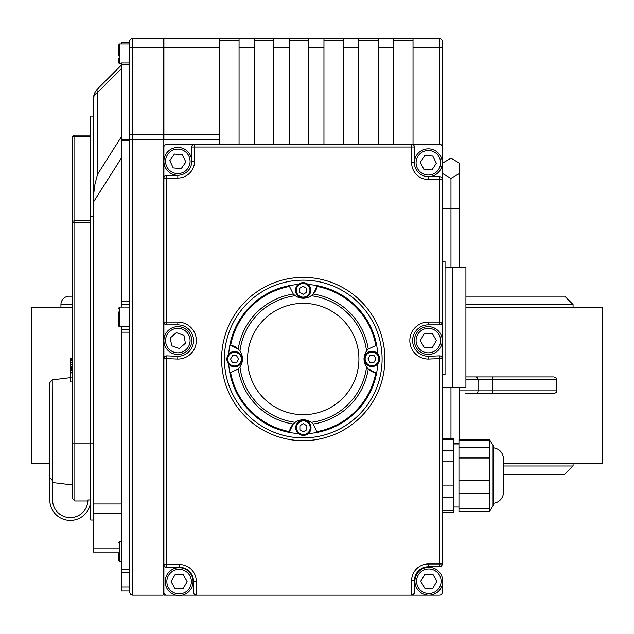 <?xml version="1.0" encoding="UTF-8"?>
<svg xmlns="http://www.w3.org/2000/svg" width="634" height="634" viewBox="0 0 634 634"><rect width="100%" height="100%" fill="white"/><g stroke="black" fill="none" stroke-linecap="round" stroke-linejoin="round"><path stroke-width="0.95" d="M465.911 307.324L602.3 307.324L602.3 463.192L503.491 463.192M49.793 463.192L31.7 463.192L31.7 307.324L72.062 307.324M479.875 393.611L542.839 393.611M465.649 393.611L553.965 393.611L556.153 392.549L556.755 390.829L459.698 390.829M479.875 376.913L545.224 376.913M493.3 376.913A2.782 0.896 90 0 0 492.404 379.695L556.755 379.695L556.153 377.967L553.965 376.913L465.911 376.913M60.927 307.324L60.927 304.542A8.353 8.353 0 0 1 69.272 296.189L72.062 296.189M465.911 304.542L573.073 304.542L564.728 296.189L465.911 296.189M503.491 474.327L564.728 474.327L573.073 465.982L503.491 465.982M166.694 595.152A2.782 2.782 0 0 1 163.913 592.37L163.913 564.545A2.782 2.782 0 0 0 166.694 567.327L166.694 564.545L163.913 564.545L163.913 358.646L163.913 595.152L175.88 595.152L166.694 595.152M442.255 179.47L442.255 147.025A2.782 2.782 0 0 0 439.473 144.235L411.632 144.235L411.632 162.772A16.698 16.698 0 0 0 428.338 179.47L442.255 179.47A2.782 2.782 0 0 0 439.473 176.688L439.473 324.854A2.782 2.782 0 0 0 442.255 322.072L428.338 322.072A18.497 18.497 0 0 0 409.833 340.601A18.497 18.497 0 0 0 428.394 359.074L439.473 358.646L439.473 563.991L442.255 563.991A2.782 2.782 0 0 1 439.473 566.772A2.782 2.782 0 0 0 442.255 563.991L442.255 358.646A2.782 2.782 0 0 0 439.362 355.864L439.473 358.646L442.255 358.646L442.255 41.25A2.782 2.782 0 0 0 439.473 38.468L439.473 144.235L166.694 144.235A2.782 2.782 0 0 0 163.913 147.025L163.913 492.206L163.081 492.206M219.578 134.551L163.913 134.551L163.913 139.401L219.578 139.401L219.578 38.468L163.913 38.468L163.913 47.257L219.578 47.257M163.913 134.551L163.913 47.257M163.913 564.545A2.782 2.782 0 0 0 166.694 567.327L179.541 567.327A13.916 13.916 0 0 1 193.457 581.243L193.528 592.988L194.503 594.541L196.239 595.152L182.346 595.152L428.386 595.152L411.632 595.152L413.606 594.335L414.422 592.37A2.782 2.782 0 0 1 411.632 595.152L411.632 580.689L414.422 580.689A13.916 13.916 0 0 1 428.338 566.772L439.473 566.772L439.473 563.991L428.338 563.991L428.338 566.772M439.473 595.152L429.281 595.152L439.473 595.152A2.782 2.782 0 0 0 442.255 592.37L442.255 584.936L442.255 592.37M414.422 592.37L414.422 580.689M439.362 355.864L428.338 356.284A15.715 15.715 0 0 1 412.623 340.569A15.715 15.715 0 0 1 428.338 324.854L439.473 324.854A2.782 2.782 0 0 0 442.255 322.072M428.394 359.074L428.338 356.284M193.457 592.37A2.782 2.782 0 0 0 196.239 595.152L196.239 581.243A16.698 16.698 0 0 0 179.541 564.545L166.694 564.545L166.694 358.646L163.913 358.646A2.782 2.782 0 0 1 166.805 355.864L166.694 358.646L177.774 359.074L177.829 356.284L166.805 355.864M317.008 286.433L317.103 285.625A13.916 13.916 0 0 1 313.236 294.017L311.239 295.721A13.916 13.916 0 0 1 295.262 295.721L293.257 294.017A65.77 65.77 0 0 0 238.241 349.033L239.953 351.03A13.916 13.916 0 0 1 239.953 367.007L238.241 369.012A65.77 65.77 0 0 0 293.257 424.027L289.492 431.611A73.877 73.877 0 0 1 230.657 372.776A13.916 13.916 0 0 1 229.849 372.879A74.693 74.693 0 0 0 289.389 432.42A13.916 13.916 0 0 1 293.257 424.027L295.262 422.315A13.916 13.916 0 0 1 311.239 422.315L313.236 424.027A65.77 65.77 0 0 0 368.251 369.012L375.835 372.776A73.877 73.877 0 0 1 317.008 431.611A13.916 13.916 0 0 1 317.103 432.42A74.693 74.693 0 0 0 376.644 372.879A13.916 13.916 0 0 1 368.251 369.012L366.547 367.007A13.916 13.916 0 0 1 366.547 351.03L368.251 349.033A65.77 65.77 0 0 0 313.236 294.017L317.008 286.433A73.877 73.877 0 0 1 375.835 345.261A13.916 13.916 0 0 1 376.644 345.165A74.693 74.693 0 0 0 308.092 284.484M313.109 294.144A13.916 13.916 0 0 1 311.239 295.721A63.804 63.804 0 0 1 366.547 351.03M294.818 295.396A13.916 13.916 0 0 1 293.74 294.485M298.146 284.5A74.693 74.693 0 0 0 289.389 285.625L289.492 286.433A13.916 13.916 0 0 1 289.389 285.625A74.693 74.693 0 0 0 229.849 345.165A13.916 13.916 0 0 1 238.241 349.033L230.657 345.261A73.877 73.877 0 0 1 289.492 286.433L293.257 294.017M238.376 349.16A13.916 13.916 0 0 1 239.953 351.03A63.804 63.804 0 0 1 295.262 295.721M239.628 367.451A13.916 13.916 0 0 1 238.717 368.528M230.657 345.261L229.849 345.165A74.693 74.693 0 0 0 228.708 354.176M228.723 364.122A74.693 74.693 0 0 0 229.849 372.879L238.241 369.012M368.124 368.877A13.916 13.916 0 0 1 366.547 367.007A63.804 63.804 0 0 1 311.239 422.315M366.872 350.586A13.916 13.916 0 0 1 367.783 349.508M375.835 372.776L376.644 372.879A74.693 74.693 0 0 0 377.785 363.861M377.769 353.915A74.693 74.693 0 0 0 376.644 345.165L368.251 349.033M293.383 423.892A13.916 13.916 0 0 1 295.262 422.315A63.804 63.804 0 0 1 239.953 367.007M311.682 422.64A13.916 13.916 0 0 1 312.76 423.552M289.492 431.611L289.389 432.42A74.693 74.693 0 0 0 298.408 433.561M308.354 433.537A74.693 74.693 0 0 0 317.103 432.42L313.236 424.027M411.632 144.235A2.782 2.782 0 0 1 414.422 147.025A2.782 2.782 0 0 0 411.632 144.235M411.632 162.772L414.422 162.772A13.916 13.916 0 0 0 428.338 176.688A13.916 13.916 0 0 1 414.422 162.772L414.422 147.025L194.527 147.025L194.527 144.235L166.694 144.235M303.25 414.691A55.665 55.665 0 0 1 255.034 331.186A55.665 55.665 0 0 1 351.458 331.186A55.665 55.665 0 0 1 303.25 414.691M221.599 359.018A81.651 81.651 0 0 0 303.25 440.67A81.651 81.651 0 0 0 384.893 359.018A81.651 81.651 0 0 0 303.25 277.375A81.651 81.651 0 0 0 221.599 359.018M194.527 144.235A2.782 2.782 0 0 0 191.745 147.025L194.527 147.025L194.527 161.353A16.698 16.698 0 0 1 177.829 178.051L166.694 178.051L166.694 175.269A2.782 2.782 0 0 0 163.913 178.051L166.694 178.051L166.694 322.072L163.913 322.072A2.782 2.782 0 0 0 166.694 324.854L166.694 322.072L177.829 322.072A18.497 18.497 0 0 1 196.326 340.601A18.497 18.497 0 0 1 177.774 359.074M163.913 178.051A2.782 2.782 0 0 1 166.694 175.269L177.829 175.269L177.829 178.051M177.829 322.072L177.829 324.854A15.715 15.715 0 0 1 193.544 340.569A15.715 15.715 0 0 1 177.829 356.284A15.715 15.715 0 0 0 193.544 340.569A15.715 15.715 0 0 0 177.829 324.854L166.694 324.854A2.782 2.782 0 0 1 163.913 322.072M191.745 147.025L191.745 161.353A13.916 13.916 0 0 1 176.545 175.206A13.916 13.916 0 0 1 163.937 160.497A13.916 13.916 0 0 1 178.257 147.437A13.916 13.916 0 0 1 191.745 161.353L194.527 161.353M439.473 176.688L428.338 176.688L428.338 179.47M439.473 38.468A2.782 2.782 0 0 1 442.255 41.25A2.782 2.782 0 0 0 439.473 38.468L413.027 38.468L413.027 144.235M413.027 38.468L219.578 38.468M378.236 38.468L378.236 144.235M393.548 144.235L393.548 38.468M343.446 38.468L343.446 144.235M358.749 144.235L358.749 38.468M308.647 38.468L308.647 144.235M323.958 144.235L323.958 38.468M273.856 38.468L273.856 144.235M289.167 144.235L289.167 38.468M239.066 38.468L239.066 144.235M254.377 144.235L254.377 38.468M219.578 144.235L219.578 139.401M452.272 387.311L465.911 387.311L465.911 267.397L452.272 267.397L452.272 387.311L442.255 387.311M445.036 267.397L452.272 267.397M442.255 261.248L445.036 261.248L445.036 374.654L442.255 374.654M450.972 267.397L450.972 178.376L442.255 173.344L450.972 178.376L459.698 173.344L459.698 163.271L450.972 158.238L442.255 163.271L450.972 158.231L459.698 163.271M450.972 178.376L459.698 173.344L459.698 267.397M450.972 438.268L450.972 387.311M458.953 443.443L453.389 443.443M459.698 439.307L459.698 387.311M503.491 491.271L503.491 492.158A11.135 11.135 0 0 1 493.054 503.269A11.135 11.135 0 0 0 503.491 492.158L503.491 458.818C502.921 452.383 499.441 448.674 493.054 447.707C499.441 448.674 502.921 452.383 503.491 458.818M458.953 508.27L489.924 508.27L489.218 511.416L489.924 510.909L489.313 511.67L458.953 511.67L458.953 439.307L489.313 439.307L493.054 445.29L493.054 505.686L489.868 510.988M489.868 439.988L489.924 508.27M458.953 507.018L453.389 507.018M442.255 438.268L453.389 438.268L453.389 512.708L442.255 512.708M163.913 110.799L163.081 110.799M239.066 40.275L219.578 40.275M273.856 40.275L254.377 40.275M308.647 40.275L289.167 40.275M343.446 40.275L323.958 40.275M378.236 40.275L358.749 40.275M413.027 40.275L393.548 40.275M90.71 135.161L74.844 135.161A2.782 2.782 0 0 0 72.062 137.943A2.782 1.45 0 0 1 74.844 136.492L74.844 135.161A2.782 2.782 180 0 0 72.062 137.943L72.062 498.197L74.844 500.979L74.844 443.031L72.062 443.031M90.71 220.83L74.844 220.83A2.782 1.45 180 0 0 72.062 222.28L74.844 222.28L74.844 136.492L90.71 136.492M70.667 358.265L72.062 358.265L72.062 222.764M70.667 366.579L72.062 366.579L72.062 368.956L70.667 368.956L70.667 360.691L72.062 360.691M70.667 364.178L72.062 364.178L72.062 362.252L70.667 362.252M129.677 590.943L121.324 590.943L121.324 572.137M129.677 569.538L121.324 569.538L121.324 572.32L129.677 572.32M121.324 569.538L121.324 326.573M121.324 307.086L121.324 62.964L129.677 62.964L129.677 41.25L129.677 592.37L130.493 594.335L132.458 595.152L130.493 594.335L129.677 592.37M121.324 43.96L121.324 42.795L129.677 42.795M129.677 139.401L132.458 139.401L132.458 595.152L163.081 595.152L163.081 38.468L132.458 38.468A2.782 2.782 0 0 0 129.677 41.25A2.782 2.782 0 0 1 132.458 38.468A2.782 2.782 0 0 0 129.677 41.25M121.324 65.159L97.485 88.998A13.639 13.639 0 0 0 93.491 98.642A13.639 8.67 0 0 1 97.485 92.516A13.639 4.319 -135 0 1 97.485 88.998M93.491 520.023L90.71 520.023L90.71 116.117L93.491 116.117M93.491 216.139L90.71 216.139M72.062 372.911L70.667 372.911L70.667 368.956M72.062 364.613L70.667 364.613M72.062 372.166L70.667 372.166M72.062 370.613L70.667 370.613M72.062 369.709L70.667 369.709M72.062 367.514L70.667 367.514M72.062 367.332L70.667 367.332M72.062 360.54L70.667 360.54L70.667 358.947L72.062 358.947M72.062 359.129L70.667 359.129M72.062 381.953L70.667 381.953L70.667 372.911M72.062 377.087L70.667 377.087M70.667 359.145L70.667 358.297L70.667 358.995L70.667 358.297L72.062 358.297M72.062 358.622L70.667 358.622M72.062 362.751L70.667 362.751L72.062 362.973M72.062 484.915L52.574 482.522M70.667 377.618L52.234 379.885L52.574 499.941A17.673 17.673 0 0 0 70.247 517.613A17.673 17.673 0 0 0 87.928 499.941L90.71 499.941L90.686 500.979L90.71 499.941A20.454 20.454 0 0 1 70.247 520.403A20.454 20.454 0 0 1 49.793 499.941L49.793 477.465L52.234 480.358L49.793 477.465L49.793 382.643L49.793 477.465M121.324 503.951L93.491 503.951L93.491 201.984L121.324 158.191M93.491 98.642L93.491 196.738L94.529 185.984L97.485 174.398L97.485 92.516L121.324 68.67M93.491 196.738L93.491 201.984M118.542 548.006L93.491 548.006L93.491 552.087L118.542 552.087L93.491 552.087M93.491 503.951L93.491 513.516L121.324 513.516M93.491 548.006L93.491 513.516M118.542 58.51L118.542 62.314A1.109 1.109 0 0 0 119.66 63.44L119.66 43.96L118.542 45.069L118.542 55.847M119.66 326.573L119.66 307.086L129.677 307.086L129.677 326.573L119.66 326.573A1.109 1.109 0 0 1 118.542 325.456L118.542 319.235M118.542 312.007L118.542 325.456M118.542 560.234L118.542 556.438L118.542 560.234M118.542 553.704L118.542 560.266A1.109 1.109 0 0 0 119.66 561.375L119.66 541.896L118.542 543.005M174.469 154.054L182.473 154.791L185.833 162.09L181.189 168.652L173.185 167.907L169.825 160.608L174.469 154.054M427.53 176.664A13.916 13.916 0 0 0 442.231 163.58A13.916 13.916 0 0 0 429.147 148.871A13.916 13.916 0 0 0 414.446 161.963A13.916 13.916 0 0 0 427.53 176.664M424.732 155.592L432.753 156.051L436.358 163.231L431.944 169.952L423.924 169.484L420.318 162.304L424.732 155.592M173.185 353.693A13.916 13.916 0 0 0 190.953 345.213A13.916 13.916 0 0 0 182.473 327.453A13.916 13.916 0 0 0 164.705 335.933A13.916 13.916 0 0 0 173.185 353.693M176.363 332.668L183.939 335.354L185.405 343.248L179.295 348.47L171.719 345.792L170.253 337.89L176.363 332.668M428.338 354.485A13.916 13.916 0 0 0 442.255 340.569A13.916 13.916 0 0 0 428.338 326.653A13.916 13.916 0 0 0 414.422 340.569A13.916 13.916 0 0 0 428.338 354.485M424.32 333.611L432.356 333.611L436.374 340.569L432.356 347.527L424.32 347.527L420.302 340.569L424.32 333.611M179.113 595.532A13.916 13.916 0 0 0 193.029 581.616A13.916 13.916 0 0 0 179.113 567.699A13.916 13.916 0 0 0 165.197 581.616A13.916 13.916 0 0 0 179.113 595.532M175.095 574.658L183.131 574.658L187.149 581.616L183.131 588.574L175.095 588.574L171.077 581.616L175.095 574.658M428.838 595.16A13.916 13.916 0 0 0 442.754 581.243A13.916 13.916 0 0 0 428.838 567.327A13.916 13.916 0 0 0 414.921 581.243A13.916 13.916 0 0 0 428.838 595.16M424.82 574.285L432.856 574.285L436.874 581.243L432.856 588.201L424.82 588.201L420.802 581.243L424.82 574.285M234.54 366.793A7.656 7.656 0 0 0 242.188 359.137A7.656 7.656 0 0 0 234.54 351.49A7.656 7.656 0 0 0 226.885 359.137A7.656 7.656 0 0 0 234.54 366.793M232.527 355.658L236.545 355.658L238.55 359.137L236.545 362.624L232.527 362.624L230.522 359.137L232.527 355.658M311.025 427.728A7.656 7.656 0 0 0 303.369 420.08A7.656 7.656 0 0 0 295.713 427.728A7.656 7.656 0 0 0 303.369 435.384A7.656 7.656 0 0 0 311.025 427.728M299.89 429.741L299.89 425.723L303.369 423.71L306.848 425.723L306.848 429.741L303.369 431.746L299.89 429.741M371.96 351.244A7.656 7.656 0 0 0 364.304 358.899A7.656 7.656 0 0 0 371.96 366.555A7.656 7.656 0 0 0 379.615 358.899A7.656 7.656 0 0 0 371.96 351.244M373.965 362.379L369.947 362.379L367.942 358.899L369.947 355.42L373.965 355.42L375.978 358.899L373.965 362.379M295.476 290.309A7.656 7.656 0 0 0 303.123 297.964A7.656 7.656 0 0 0 310.779 290.309A7.656 7.656 0 0 0 303.123 282.653A7.656 7.656 0 0 0 295.476 290.309M306.602 288.304L306.602 292.322L303.123 294.327L299.644 292.322L299.644 288.304L303.123 286.291L306.602 288.304M475.349 376.913A2.782 2.694 90 0 1 478.044 379.695L492.404 379.695L492.404 390.829A2.782 0.896 -90 0 0 493.3 393.611M465.911 379.695L478.044 379.695L478.044 390.829A2.782 2.694 -90 0 1 475.349 393.611M60.927 304.542L72.062 304.542M428.338 563.991A16.698 16.698 0 0 0 411.632 580.689M179.541 567.327L179.541 564.545M193.457 581.243L196.239 581.243M224.381 359.018A78.862 78.862 0 0 1 342.677 290.721A78.862 78.862 0 0 1 342.677 427.316A78.862 78.862 0 0 1 224.381 359.018M428.338 324.854L428.338 322.072M413.027 47.257L439.473 47.257A2.782 0.991 0 0 1 442.255 48.247M378.236 47.257L393.548 47.257M343.446 47.257L358.749 47.257M308.647 47.257L323.958 47.257M273.856 47.257L289.167 47.257M239.066 47.257L254.377 47.257M442.255 208.943L459.698 208.943M458.953 457.986L489.924 457.986M458.953 480.255L489.924 480.255M458.953 447.477L489.924 447.477M458.953 440.067L489.924 440.067M458.953 493.411L489.924 493.411M442.255 510.402L453.389 510.402M442.255 497.539L453.389 497.539M442.255 485.097L453.389 485.097M442.255 461.79L453.389 461.79M442.255 450.18L453.389 450.18M442.255 439.734L453.389 439.734M93.491 443.031L74.844 443.031L74.844 222.28L90.71 222.28M129.677 332.161L121.324 332.161M129.677 586.949L121.324 586.949M129.677 329.379L121.324 329.379L129.677 329.379M129.677 304.28L121.324 304.28L129.677 304.28M129.677 301.499L121.324 301.499M129.677 140.542L121.324 140.542M129.677 139.607L121.324 139.607M129.677 64.811L121.324 64.811M121.324 136.881L97.485 174.398M163.081 134.551L132.458 134.551L132.458 139.401L163.081 139.401M129.677 135.541A2.782 0.991 180 0 1 132.458 134.551L132.458 47.257L163.081 47.257M129.677 48.247A2.782 0.991 180 0 1 132.458 47.257L132.458 38.468M119.66 561.344L118.542 560.266M190.026 162.478A12.244 12.244 0 0 1 170.752 171.346A12.244 12.244 0 0 1 172.71 150.226A12.244 12.244 0 0 1 190.026 162.478M440.567 163.477A12.244 12.244 0 0 1 421.61 173.003A12.244 12.244 0 0 1 422.838 151.827A12.244 12.244 0 0 1 440.567 163.477M189.376 344.658A12.244 12.244 0 0 1 168.517 348.526A12.244 12.244 0 0 1 175.594 328.531A12.244 12.244 0 0 1 189.376 344.658M440.582 340.569A12.244 12.244 0 0 1 422.212 351.181A12.244 12.244 0 0 1 422.212 329.965A12.244 12.244 0 0 1 440.582 340.569M191.357 581.616A12.244 12.244 0 0 1 172.987 592.219A12.244 12.244 0 0 1 172.987 571.012A12.244 12.244 0 0 1 191.357 581.616M441.082 581.243A12.244 12.244 0 0 1 422.712 591.847A12.244 12.244 0 0 1 422.712 570.632A12.244 12.244 0 0 1 441.082 581.243M241.356 359.137A6.815 6.815 0 0 1 231.125 365.049A6.815 6.815 0 0 1 231.125 353.233A6.815 6.815 0 0 1 241.356 359.137M303.369 420.913A6.815 6.815 0 0 1 309.273 431.144A6.815 6.815 0 0 1 297.465 431.144A6.815 6.815 0 0 1 303.369 420.913M365.136 358.899A6.815 6.815 0 0 1 375.368 352.995A6.815 6.815 0 0 1 375.368 364.804A6.815 6.815 0 0 1 365.136 358.899M303.123 297.132A6.815 6.815 0 0 1 297.219 286.901A6.815 6.815 0 0 1 309.035 286.901A6.815 6.815 0 0 1 303.123 297.132M556.755 379.695L556.755 390.829M573.073 304.542L573.073 307.324M573.073 463.192L573.073 465.982M453.389 443.959L458.953 443.959M74.844 135.161A2.782 2.782 0 0 0 73.861 135.335M87.896 500.979L74.844 500.979M52.234 379.885L49.793 382.643M121.324 63.44L119.66 63.44L118.542 62.33M118.542 45.069L119.66 43.96L129.677 43.96M119.66 307.086L118.542 308.203M119.66 561.375L121.324 561.375M119.66 541.896L121.324 541.896"/></g></svg>

